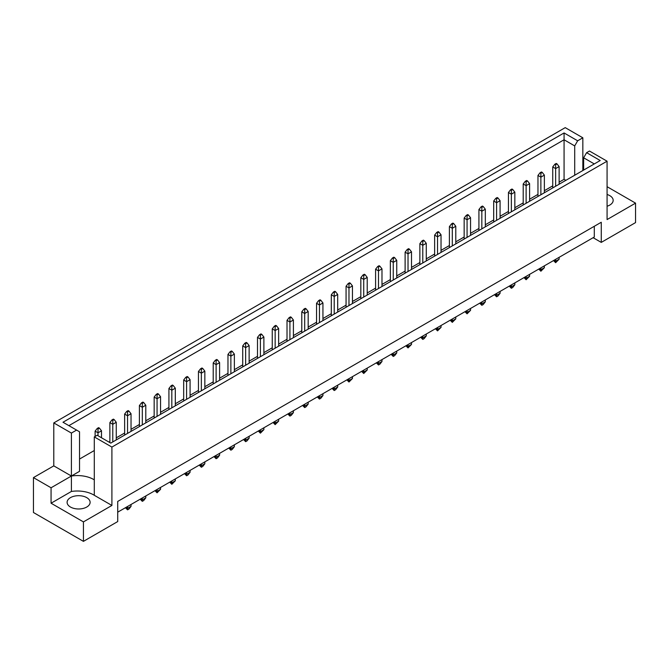 <?xml version="1.0" encoding="UTF-8"?>
<svg xmlns="http://www.w3.org/2000/svg" width="669" height="669" viewBox="0 0 669 669"><rect width="100%" height="100%" fill="white"/><g stroke="black" fill="none" stroke-linecap="round" stroke-linejoin="round"><path stroke-width="1" d="M607.076 194.487A11.507 6.64 180 0 1 609.802 195.657A11.507 6.64 180 0 1 613.172 200.349A11.507 6.64 180 0 1 607.076 206.219M86.744 497.636A11.507 6.64 0 0 0 74.2 496.197A11.507 6.64 0 0 0 67.101 502.335A11.507 6.64 0 0 0 70.471 507.035A11.507 6.64 0 0 0 83.015 508.473A11.507 6.64 0 0 0 90.114 502.335A11.507 6.64 0 0 0 86.744 497.636M111.907 447.076L94.296 436.907L94.296 495.294L111.907 505.455L83.433 521.895L83.433 541.363L117.719 521.561L117.719 501.432L601.264 222.259L601.264 242.395L635.55 222.601L635.55 203.133L607.076 219.574L607.076 161.196L111.907 447.076L111.907 505.455M94.296 479.857A23.014 13.288 0 0 0 93.652 479.464A23.014 13.288 0 0 0 71.399 476.027L71.399 433.077L76.584 430.092L79.536 431.789L79.536 471.336L71.399 476.027L71.399 491.464A23.014 13.288 180 0 1 93.652 494.901A23.014 13.288 180 0 1 94.296 495.294M117.719 512.17L594.289 237.027L594.289 226.289M33.45 477.607L51.061 487.776L71.399 476.027L53.788 465.867L33.45 477.607L33.45 512.504L83.433 541.363M53.788 465.867L53.788 422.917L565.23 127.637L582.841 137.806L577.656 140.799L574.704 145.909L564.067 139.771L68.899 425.651M583.652 159.95L582.841 160.418M565.857 180.346L564.067 179.309L559.125 182.169M552.736 185.857L544.365 190.69M537.968 194.378L529.605 199.211M523.208 202.899L514.837 207.733M508.448 211.421L500.078 216.254M493.689 219.95L485.318 224.776M478.92 228.472L470.55 233.305M464.161 236.993L455.79 241.827M449.401 245.515L441.03 250.348M434.641 254.036L426.27 258.87M419.873 262.557L411.502 267.391M405.113 271.087L396.742 275.912M390.353 279.609L381.982 284.434M375.593 288.13L367.222 292.963M360.825 296.651L352.454 301.485M346.065 305.173L337.694 310.006M331.306 313.694L322.935 318.528M316.546 322.215L308.175 327.049M301.778 330.745L293.407 335.57M287.018 339.267L278.647 344.1M272.258 347.788L263.887 352.622M257.498 356.309L249.127 361.143M242.73 364.831L234.359 369.664M227.97 373.352L219.599 378.186M213.21 381.882L204.839 386.707M198.45 390.403L190.08 395.237M183.682 398.925L175.311 403.758M168.923 407.446L160.552 412.28M154.163 415.967L145.792 420.801M139.395 424.489L131.032 429.322M124.635 433.019L116.264 437.844M109.875 441.54L108.955 442.067M94.296 450.53L79.536 459.051M76.584 430.092L62.995 422.239L564.067 132.955L577.656 140.799M71.399 433.077L53.788 422.917M582.841 170.545L582.841 137.806M607.076 186.693L635.55 203.133M83.433 521.895L51.061 503.213L71.399 491.464M51.061 487.776L51.061 503.213M94.296 436.907L97.156 435.251L110.745 443.104L600.193 160.518L586.604 152.674L589.464 151.027L607.076 161.196M601.264 242.395L593.127 237.696M564.067 179.309L564.067 132.955M574.704 175.236L574.704 145.909M583.652 170.068L583.652 157.792L586.604 152.674M594.289 163.93L583.652 157.792M99.413 428.118L98.602 427.642L97.206 428.453L98.017 428.921L99.413 428.118L101.504 430.803L98.017 432.81L98.017 428.921M98.017 435.753L98.017 432.81L95.115 431.137L97.206 428.453M101.504 437.769L101.504 430.803M95.115 431.137L95.115 436.439M114.173 419.588L113.362 419.12L111.966 419.931L112.777 420.4L114.173 419.588L116.264 422.273L112.777 424.288L112.777 420.4M112.777 441.925L112.777 424.288L109.875 422.616L111.966 419.931M116.264 439.909L116.264 422.273M109.875 422.616L109.875 442.594M127.545 506.5L127.545 508.381L131.032 506.366L131.032 504.485M125.914 507.436L127.545 508.381L127.545 509.853L125.429 507.721M131.032 506.366L128.941 509.05L127.545 509.853M128.941 411.067L128.122 410.599L126.725 411.402L127.545 411.878L128.941 411.067L131.032 413.751L127.545 415.767L127.545 411.878M127.545 433.403L127.545 415.767L124.635 414.086L126.725 411.402M131.032 431.388L131.032 413.751M124.635 414.086L124.635 435.084M157.064 489.449L157.064 491.33L160.552 489.315L160.552 487.442M155.442 490.394L157.064 491.33L157.064 492.81L154.957 490.67M160.552 489.315L157.064 492.81M158.461 394.024L157.65 393.556L156.253 394.359L157.064 394.827L158.461 394.024L160.552 396.709L157.064 398.724L157.064 394.827M157.064 416.361L157.064 398.724L154.163 397.043L156.253 394.359M160.552 414.345L160.552 396.709M154.163 397.043L154.163 418.033M186.592 472.406L186.592 474.288L190.08 472.272L190.08 470.391M184.962 473.351L186.592 474.288L186.592 475.759L184.477 473.627M190.08 472.272L187.989 474.957L186.592 475.759M187.989 376.982L187.169 376.513L185.773 377.316L186.592 377.784L187.989 376.982L190.08 379.666L186.592 381.673L186.592 377.784M186.592 399.309L186.592 381.673L183.682 380L185.773 377.316M190.08 397.302L190.08 379.666M183.682 380L183.682 400.99M216.112 455.363L216.112 457.245L219.599 455.229L219.599 453.348M214.49 456.3L216.112 457.245L216.112 458.717L214.005 456.584M219.599 455.229L217.509 457.914L216.112 458.717M217.509 359.93L216.697 359.462L215.301 360.273L216.112 360.742L217.509 359.93L219.599 362.615L216.112 364.63L216.112 360.742M216.112 382.267L216.112 364.63L213.21 362.958L215.301 360.273M219.599 380.251L219.599 362.615M213.21 362.958L213.21 383.947M142.305 497.979L142.305 499.852L145.792 497.845L145.792 495.963M140.674 498.915L142.305 499.852L142.305 501.332L140.189 499.191M145.792 497.845L143.701 500.529L142.305 501.332M143.701 402.546L142.882 402.077L141.494 402.88L142.305 403.348L143.701 402.546L145.792 405.23L142.305 407.245L142.305 403.348M142.305 424.882L142.305 407.245L139.395 405.565L141.494 402.88M145.792 422.867L145.792 405.23M139.395 405.565L139.395 426.554M171.824 480.927L171.824 482.809L175.311 480.794L175.311 478.92M170.202 481.872L171.824 482.809L171.824 484.289L169.717 482.148M175.311 480.794L171.824 484.289M173.221 385.503L172.41 385.035L171.013 385.837L171.824 386.306L173.221 385.503L175.311 388.187L171.824 390.203L171.824 386.306M171.824 407.839L171.824 390.203L168.923 388.522L171.013 385.837M175.311 405.824L175.311 388.187M168.923 388.522L168.923 409.512M201.352 463.885L201.352 465.766L204.839 463.751L204.839 461.869M199.722 464.821L201.352 465.766L201.352 467.238L199.237 465.106M204.839 463.751L202.749 466.435L201.352 467.238M202.749 368.46L201.929 367.983L200.541 368.795L201.352 369.263L202.749 368.46L204.839 371.144L201.352 373.151L201.352 369.263M201.352 390.788L201.352 373.151L198.45 371.479L200.541 368.795M204.839 388.773L204.839 371.144M198.45 371.479L198.45 392.469M230.872 446.842L230.872 448.715L234.359 446.708L234.359 444.826M229.25 447.778L230.872 448.715L230.872 450.195L228.765 448.063M234.359 446.708L232.268 449.392L230.872 450.195M232.268 351.409L231.457 350.941L230.061 351.743L230.872 352.22L232.268 351.409L234.359 354.093L230.872 356.109L230.872 352.22M230.872 373.745L230.872 356.109L227.97 354.428L230.061 351.743M234.359 371.73L234.359 354.093M227.97 354.428L227.97 375.418M245.64 438.32L245.64 440.194L249.127 438.187L249.127 436.305M244.009 439.257L245.64 440.194L245.64 441.674L243.524 439.533M249.127 438.187L247.037 440.871L245.64 441.674M247.037 342.888L246.217 342.419L244.821 343.222L245.64 343.69L247.037 342.888L249.127 345.572L245.64 347.587L245.64 343.69M245.64 365.224L245.64 347.587L242.73 345.906L244.821 343.222M249.127 363.208L249.127 345.572M242.73 345.906L242.73 366.896M275.16 421.269L275.16 423.151L278.647 421.136L278.647 419.254M273.537 422.214L275.16 423.151L275.16 424.631L273.052 422.49M278.647 421.136L275.16 424.631M276.556 325.845L275.745 325.377L274.349 326.179L275.16 326.648L276.556 325.845L278.647 328.529L275.16 330.536L275.16 326.648M275.16 348.173L275.16 330.536L272.258 328.864L274.349 326.179M278.647 346.166L278.647 328.529M272.258 328.864L272.258 349.854M304.688 404.227L304.688 406.108L308.175 404.093L308.175 402.211M303.057 405.163L304.688 406.108L304.688 407.58L302.572 405.447M308.175 404.093L306.084 406.777L304.688 407.58M306.084 308.794L305.265 308.325L303.868 309.137L304.688 309.605L306.084 308.794L308.175 311.478L304.688 313.493L304.688 309.605M304.688 331.13L304.688 313.493L301.778 311.821L303.868 309.137M308.175 329.115L308.175 311.478M301.778 311.821L301.778 332.811M260.4 429.791L260.4 431.672L263.887 429.657L263.887 427.784M258.769 430.736L260.4 431.672L260.4 433.152L258.284 431.012M263.887 429.657L260.4 433.152M261.796 334.366L260.977 333.898L259.589 334.701L260.4 335.169L261.796 334.366L263.887 337.051L260.4 339.066L260.4 335.169M260.4 356.702L260.4 339.066L257.498 337.385L259.589 334.701M263.887 354.687L263.887 337.051M257.498 337.385L257.498 358.375M289.92 412.748L289.92 414.629L293.407 412.614L293.407 410.733M288.297 413.685L289.92 414.629L289.92 416.101L287.812 413.969M293.407 412.614L291.316 415.298L289.92 416.101M291.316 317.323L290.505 316.847L289.108 317.658L289.92 318.126L291.316 317.323L293.407 320.008L289.92 322.015L289.92 318.126M289.92 339.651L289.92 322.015L287.018 320.342L289.108 317.658M293.407 337.636L293.407 320.008M287.018 320.342L287.018 341.332M319.447 395.705L319.447 397.578L322.935 395.571L322.935 393.69M317.817 396.642L319.447 397.578L319.447 399.059L317.332 396.926M322.935 395.571L320.844 398.256L319.447 399.059M320.844 300.272L320.025 299.804L318.636 300.607L319.447 301.083L320.844 300.272L322.935 302.957L319.447 304.972L319.447 301.083M319.447 322.609L319.447 304.972L316.546 303.291L318.636 300.607M322.935 320.593L322.935 302.957M316.546 303.291L316.546 324.289M334.207 387.184L334.207 389.057L337.694 387.05L337.694 385.168M332.585 388.12L334.207 389.057L334.207 390.537L332.1 388.396M337.694 387.05L335.604 389.734L334.207 390.537M335.604 291.751L334.793 291.283L333.396 292.085L334.207 292.554L335.604 291.751L337.694 294.435L334.207 296.451L334.207 292.554M334.207 314.087L334.207 296.451L331.306 294.77L333.396 292.085M337.694 312.072L337.694 294.435M331.306 294.77L331.306 315.76M363.735 370.133L363.735 372.014L367.222 369.999L367.222 368.126M362.105 371.078L363.735 372.014L363.735 373.494L361.62 371.354M367.222 369.999L363.735 373.494M365.132 274.708L364.312 274.24L362.916 275.043L363.735 275.511L365.132 274.708L367.222 277.392L363.735 279.408L363.735 275.511M363.735 297.036L363.735 279.408L360.825 277.727L362.916 275.043M367.222 295.029L367.222 277.392M360.825 277.727L360.825 298.717M393.255 353.09L393.255 354.971L396.742 352.956L396.742 351.074M391.633 354.026L393.255 354.971L393.255 356.443L391.148 354.311M396.742 352.956L394.651 355.64L393.255 356.443M394.651 257.657L393.84 257.189L392.444 258L393.255 258.468L394.651 257.657L396.742 260.341L393.255 262.357L393.255 258.468M393.255 279.993L393.255 262.357L390.353 260.684L392.444 258M396.742 277.978L396.742 260.341M390.353 260.684L390.353 281.674M422.783 336.047L422.783 337.92L426.27 335.913L426.27 334.032M421.152 336.984L422.783 337.92L422.783 339.4L420.667 337.26M426.27 335.913L424.179 338.598L422.783 339.4M424.179 240.614L423.36 240.146L421.963 240.949L422.783 241.417L424.179 240.614L426.27 243.299L422.783 245.314L422.783 241.417M422.783 262.95L422.783 245.314L419.873 243.633L421.963 240.949M426.27 260.935L426.27 243.299M419.873 243.633L419.873 264.623M452.303 318.996L452.303 320.877L455.79 318.862L455.79 316.989M450.68 319.941L452.303 320.877L452.303 322.358L450.195 320.217M455.79 318.862L452.303 322.358M453.699 223.571L452.888 223.103L451.491 223.906L452.303 224.374L453.699 223.571L455.79 226.256L452.303 228.271L452.303 224.374M452.303 245.908L452.303 228.271L449.401 226.59L451.491 223.906M455.79 243.892L455.79 226.256M449.401 226.59L449.401 247.58M481.831 301.953L481.831 303.835L485.318 301.819L485.318 299.938M480.2 302.89L481.831 303.835L481.831 305.307L479.715 303.174M485.318 301.819L483.227 304.504L481.831 305.307M483.227 206.529L482.408 206.052L481.011 206.863L481.831 207.331L483.227 206.529L485.318 209.213L481.831 211.22L481.831 207.331M481.831 228.857L481.831 211.22L478.92 209.548L481.011 206.863M485.318 226.841L485.318 209.213M478.92 209.548L478.92 230.537M511.35 284.91L511.35 286.784L514.837 284.777L514.837 282.895M509.728 285.847L511.35 286.784L511.35 288.264L509.243 286.131M514.837 284.777L512.747 287.461L511.35 288.264M512.747 189.478L511.936 189.009L510.539 189.812L511.35 190.289L512.747 189.478L514.837 192.162L511.35 194.177L511.35 190.289M511.35 211.814L511.35 194.177L508.448 192.496L510.539 189.812M514.837 209.798L514.837 192.162M508.448 192.496L508.448 213.486M540.878 267.859L540.878 269.741L544.365 267.725L544.365 265.852M539.247 268.804L540.878 269.741L540.878 271.221L538.762 269.08M544.365 267.725L540.878 271.221M542.275 172.435L541.455 171.966L540.059 172.769L540.878 173.238L542.275 172.435L544.365 175.119L540.878 177.134L540.878 173.238M540.878 194.771L540.878 177.134L537.968 175.454L540.059 172.769M544.365 192.756L544.365 175.119M537.968 175.454L537.968 196.443M348.975 378.654L348.975 380.536L352.454 378.52L352.454 376.647M347.345 379.599L348.975 380.536L348.975 382.016L346.86 379.875M352.454 378.52L348.975 382.016M350.364 283.23L349.553 282.761L348.156 283.564L348.975 284.032L350.364 283.23L352.454 285.914L348.975 287.929L348.975 284.032M348.975 305.566L348.975 287.929L346.065 286.248L348.156 283.564M352.454 303.55L352.454 285.914M346.065 286.248L346.065 307.238M378.495 361.611L378.495 363.493L381.982 361.477L381.982 359.596M376.864 362.548L378.495 363.493L378.495 364.965L376.379 362.832M381.982 361.477L379.892 364.162L378.495 364.965M379.892 266.187L379.08 265.71L377.684 266.521L378.495 266.99L379.892 266.187L381.982 268.871L378.495 270.878L378.495 266.99M378.495 288.515L378.495 270.878L375.593 269.206L377.684 266.521M381.982 286.508L381.982 268.871M375.593 269.206L375.593 290.195M408.023 344.568L408.023 346.45L411.502 344.435L411.502 342.553M406.392 345.505L408.023 346.45L408.023 347.922L405.907 345.789M411.502 344.435L408.023 347.922M409.411 249.136L408.6 248.667L407.204 249.47L408.023 249.947L409.411 249.136L411.502 251.82L408.023 253.835L408.023 249.947M408.023 271.472L408.023 253.835L405.113 252.154L407.204 249.47M411.502 269.456L411.502 251.82M405.113 252.154L405.113 273.153M437.543 327.517L437.543 329.399L441.03 327.384L441.03 325.51M435.912 328.462L437.543 329.399L437.543 330.879L435.427 328.738M441.03 327.384L437.543 330.879M438.939 232.093L438.128 231.625L436.732 232.427L437.543 232.896L438.939 232.093L441.03 234.777L437.543 236.793L437.543 232.896M437.543 254.429L437.543 236.793L434.641 235.112L436.732 232.427M441.03 252.414L441.03 234.777M434.641 235.112L434.641 256.102M467.071 310.475L467.071 312.356L470.55 310.341L470.55 308.459M465.44 311.419L467.071 312.356L467.071 313.828L464.955 311.695M470.55 310.341L467.071 313.828M468.459 215.05L467.648 214.582L466.251 215.385L467.071 215.853L468.459 215.05L470.55 217.734L467.071 219.741L467.071 215.853M467.071 237.378L467.071 219.741L464.161 218.069L466.251 215.385M470.55 235.371L470.55 217.734M464.161 218.069L464.161 239.059M496.59 293.432L496.59 295.313L500.078 293.298L500.078 291.416M494.96 294.368L496.59 295.313L496.59 296.785L494.475 294.653M500.078 293.298L497.987 295.982L496.59 296.785M497.987 197.999L497.176 197.531L495.779 198.333L496.59 198.81L497.987 197.999L500.078 200.683L496.59 202.699L496.59 198.81M496.59 220.335L496.59 202.699L493.689 201.018L495.779 198.333M500.078 218.32L500.078 200.683M493.689 201.018L493.689 222.016M526.118 276.389L526.118 278.262L529.605 276.255L529.605 274.374M524.488 277.326L526.118 278.262L526.118 279.742L524.003 277.602M529.605 276.255L526.118 279.742M527.506 180.956L526.695 180.488L525.299 181.291L526.118 181.759L527.506 180.956L529.605 183.641L526.118 185.656L526.118 181.759M526.118 203.292L526.118 185.656L523.208 183.975L525.299 181.291M529.605 201.277L529.605 183.641M523.208 183.975L523.208 204.965M555.638 259.338L555.638 261.219L559.125 259.204L559.125 257.322M554.007 260.283L555.638 261.219L555.638 262.7L553.522 260.559M559.125 259.204L555.638 262.7M557.034 163.913L556.223 163.445L554.827 164.248L555.638 164.716L557.034 163.913L559.125 166.598L555.638 168.605L555.638 164.716M555.638 186.241L555.638 168.605L552.736 166.932L554.827 164.248M559.125 184.234L559.125 166.598M552.736 166.932L552.736 187.922"/></g></svg>
